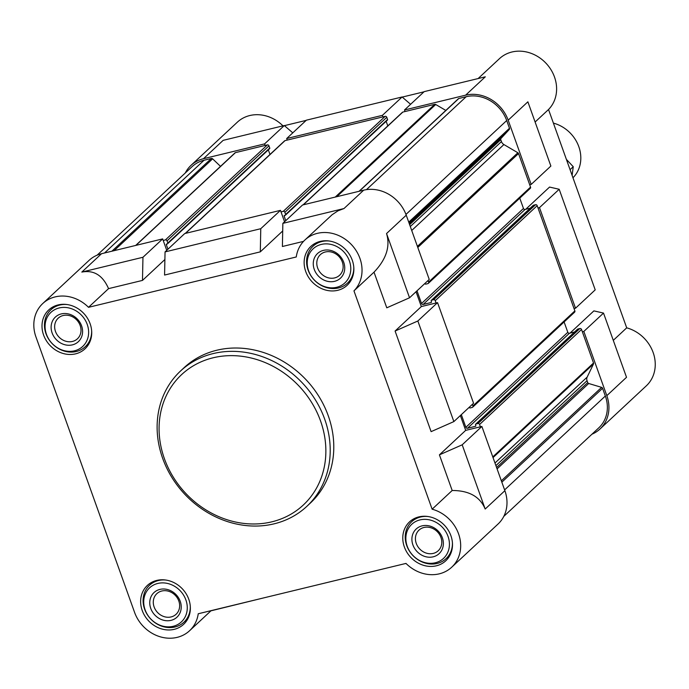 <?xml version="1.0" encoding="UTF-8"?>
<svg xmlns="http://www.w3.org/2000/svg" width="689" height="689" viewBox="0 0 689 689"><rect width="100%" height="100%" fill="white"/><g stroke="black" fill="none" stroke-linecap="round" stroke-linejoin="round"><path stroke-width="1.03" d="M167.944 249.211L166.342 244.741A0.672 0.586 47 0 1 166.712 243.975L167.444 243.803A0.672 0.586 47 0 0 167.815 243.036L167.039 240.866A1.344 1.18 47 0 0 165.412 239.918L163.207 240.452L162.647 238.902L101.533 253.716A35.337 30.91 47 0 0 89.079 260.364L42.761 303.53A35.337 30.91 47 0 1 88.511 307.32L296.261 256.971A35.337 30.91 47 0 1 304.9 240.005A35.337 30.91 47 0 1 351.132 244.276A35.337 30.91 47 0 1 353.957 290.861L374.015 272.172C386.253 259.331 390.439 246.455 386.546 233.545L409.542 297.777L429.238 279.424L406.243 215.192L386.546 233.545M353.957 290.861L432.132 509.197A35.337 30.91 47 0 1 458.788 534.483A35.337 30.91 47 0 1 451.734 567.193L498.052 524.028A35.337 30.91 47 0 0 504.882 490.68L481.878 426.448L465.678 430.375L460.373 415.536M453.87 421.59L417.853 320.996L395.09 331.039L431.107 431.641L453.87 421.59L473.567 403.237L437.549 302.635L421.349 306.562L416.035 291.723M304.9 240.005L332.098 214.753L337.937 210.851L343.983 208.543L282.86 223.357L302.557 204.995L363.68 190.181A35.337 30.91 47 0 1 406.243 215.192M481.878 426.448L462.19 444.81L439.418 454.852L465.678 430.375M432.132 509.197L452.182 490.499C469.037 490.508 480.035 496.691 485.185 509.033L462.19 444.81M437.549 302.635L417.853 320.996M452.182 490.499L439.418 454.852M210.946 610.824L264.74 597.639M286.831 592.29L382.559 569.088M282.86 223.357L282.395 246.498L303.53 241.374M142.959 257.264L81.836 272.077C93.842 269.804 102.747 275.324 108.561 288.631L142.485 280.406L142.959 257.264L162.647 238.902M285.754 220.652L284.161 216.182A0.672 0.586 47 0 1 284.523 215.424L285.263 215.244A0.672 0.586 47 0 0 285.625 214.486L284.85 212.315A1.344 1.18 47 0 0 283.231 211.359L281.026 211.902L280.466 210.352L184.738 233.554L165.05 251.907L164.576 275.049L260.304 251.855L282.705 230.97M142.485 280.406L164.895 259.52M88.511 307.32L108.561 288.631M451.734 567.193A35.337 30.91 47 0 1 405.985 563.413L198.234 613.761A35.337 30.91 47 0 1 189.587 630.728A35.337 30.91 47 0 1 134.57 612.366L35.931 336.878A35.337 30.91 47 0 1 42.761 303.53M395.09 331.039L421.349 306.562M409.542 297.777L386.779 307.819L374.015 272.172M539.487 207.622L538.014 207.983L574.04 308.577L575.513 308.224L539.487 207.622L559.184 189.268L595.21 289.862L575.513 308.224M570.061 333.088L593.884 310.885L603.521 313.082L626.516 377.305L606.82 395.667L583.824 331.435L582.351 331.797L593.53 363.008A1.344 1.18 47 0 1 593.496 363.964L587.166 377.09A5.047 4.418 47 0 0 587.054 380.681L587.726 382.576A1.344 1.18 47 0 0 588.699 383.497L601.609 387.364A1.344 1.18 47 0 1 602.582 388.295L605.347 396.02A33.658 29.438 47 0 1 598.844 427.783L503.797 516.371M606.82 395.667A35.337 30.91 47 0 1 599.99 429.014A35.337 30.91 47 0 1 591.946 434.208M97.115 255.171L192.162 166.583A33.658 29.438 47 0 1 204.03 160.253L211.385 158.47A1.344 1.18 47 0 1 212.625 158.84L220.506 166.368M234.742 153.199A1.344 1.18 47 0 1 235.44 152.639L265.144 145.439L264.593 143.889L284.29 125.536L292.782 132.848M185.272 173.008A35.337 30.91 47 0 1 191.017 165.351A35.337 30.91 47 0 1 203.479 158.703L264.593 143.889M402.109 96.977L306.381 120.179L286.684 138.541L287.235 140.082L382.963 116.889L382.412 115.339L402.109 96.977L410.601 104.297M286.684 138.541L382.412 115.339M525.733 209.275L549.555 187.072L559.184 189.268M603.521 313.082L583.824 331.435M465.618 95.168L404.503 109.982L424.2 91.628L485.314 76.815L465.618 95.168A35.337 30.91 47 0 1 508.181 120.179L531.176 184.411L550.873 166.049L527.877 101.817L508.181 120.179M203.479 158.703L223.167 140.349L284.29 125.536M535.112 122.022L548.53 109.517L626.706 327.843A35.337 30.91 47 0 1 653.361 353.138A35.337 30.91 47 0 1 646.308 385.849L599.99 429.014M478.114 78.555L499.473 58.651A35.337 30.91 47 0 1 545.705 62.932A35.337 30.91 47 0 1 548.53 109.517M284.419 125.648L306.174 120.377M402.238 97.089L423.985 91.818M191.017 165.351L237.335 122.186A35.337 30.91 47 0 1 282.964 125.854M613.288 340.349L626.706 327.843M411.721 230.488L503.909 144.561L517.87 152.76A1.344 1.18 47 0 1 518.533 153.552L529.703 184.764L531.176 184.411M404.503 109.982L405.054 111.532L434.759 104.332A1.344 1.18 47 0 1 435.724 104.495L445.817 110.429M359.038 191.309L458.34 98.76A1.344 1.18 47 0 1 458.814 98.501L466.169 96.718A33.658 29.438 47 0 1 506.708 120.532L509.472 128.266A1.344 1.18 47 0 1 509.274 129.48L500.972 138.48A1.344 1.18 47 0 0 500.765 139.695L501.446 141.589A5.047 4.418 47 0 0 503.909 144.561M265.144 145.439L267.358 144.905A1.344 1.18 47 0 1 268.977 145.853L269.752 148.023A0.672 0.586 47 0 1 269.382 148.781M268.331 149.866L269.976 154.457M185.255 233.425L284.557 140.875A1.344 1.18 47 0 1 285.031 140.625L287.235 140.082M382.963 116.889L385.168 116.346A1.344 1.18 47 0 1 386.796 117.302L387.571 119.473A0.672 0.586 47 0 1 387.201 120.23M386.15 121.307L387.795 125.906M303.065 204.874L402.367 112.324A1.344 1.18 47 0 1 402.841 112.066L405.054 111.532M529.703 184.764L530.539 187.089A1.344 1.18 47 0 1 530.28 188.355L428.334 283.368A1.344 1.18 47 0 1 427.86 283.627L425.802 284.126A0.672 0.586 47 0 1 424.992 283.644L424.915 283.446M519.773 198.148L523.468 208.474A1.344 1.18 47 0 0 525.096 209.43L530.194 208.19M533.122 205.563A0.672 0.586 47 0 1 533.501 205.201L535.568 204.702A1.344 1.18 47 0 1 537.187 205.658L538.014 207.983M574.04 308.577L574.867 310.903A1.344 1.18 47 0 1 574.609 312.169L472.671 407.182A1.344 1.18 47 0 1 472.198 407.44L470.131 407.94A0.672 0.586 47 0 1 469.321 407.457L469.252 407.259M564.102 321.961L567.805 332.296A1.344 1.18 47 0 0 569.424 333.243L574.531 332.012M577.46 329.376A0.672 0.586 47 0 1 577.838 329.023L579.897 328.524A1.344 1.18 47 0 1 581.516 329.471L582.351 331.797M428.334 283.368A1.344 1.18 47 0 0 428.592 282.102L428.041 280.535M417 290.827L421.53 303.487L523.468 208.474M436.077 302.996L435.25 300.671A1.344 1.18 47 0 0 433.622 299.715L431.564 300.215A0.672 0.586 47 0 0 431.193 300.981L431.469 301.756A0.672 0.586 47 0 1 431.107 302.514L423.149 304.443A1.344 1.18 47 0 1 421.53 303.487M472.671 407.182A1.344 1.18 47 0 0 472.93 405.916L472.37 404.357M461.329 414.64L465.859 427.309L567.805 332.296M480.405 426.81L479.578 424.484A1.344 1.18 47 0 0 477.959 423.537L475.892 424.036A0.672 0.586 47 0 0 475.531 424.794L475.806 425.569A0.672 0.586 47 0 1 475.436 426.327L467.486 428.257A1.344 1.18 47 0 1 465.859 427.309M180.552 370.992L184.135 367.65A92.559 80.957 47 0 1 216.768 350.245A92.559 80.957 47 0 1 319.231 396.95A92.559 80.957 47 0 1 310.351 503.073L306.777 506.415A92.559 80.957 -133 0 0 315.648 400.292A92.559 80.957 -133 0 0 213.185 353.578A92.559 80.957 -133 0 0 180.552 370.992A92.559 80.957 -133 0 0 184.445 493.901A92.559 80.957 -133 0 0 306.777 506.415M58.1 304.934A26.587 23.254 -133 0 0 48.73 309.938A26.587 23.254 -133 0 0 49.841 345.241A26.587 23.254 -133 0 0 84.988 348.841A26.587 23.254 -133 0 0 87.537 318.352A26.587 23.254 -133 0 0 58.1 304.934M320.239 241.4A26.587 23.254 -133 0 0 310.868 246.404A26.587 23.254 -133 0 0 311.988 281.715A26.587 23.254 -133 0 0 347.127 285.306A26.587 23.254 -133 0 0 349.676 254.818A26.587 23.254 -133 0 0 320.239 241.4M418.878 516.888A26.587 23.254 -133 0 0 409.507 521.892A26.587 23.254 -133 0 0 410.627 557.203A26.587 23.254 -133 0 0 445.766 560.794A26.587 23.254 -133 0 0 448.315 530.306A26.587 23.254 -133 0 0 418.878 516.888M156.739 580.422A26.587 23.254 -133 0 0 147.368 585.426A26.587 23.254 -133 0 0 148.48 620.729A26.587 23.254 -133 0 0 183.627 624.329A26.587 23.254 -133 0 0 186.176 593.84A26.587 23.254 -133 0 0 156.739 580.422M404.65 563.731L406.097 563.524M260.304 251.855L260.769 228.705L280.466 210.352M165.05 251.907L260.769 228.705M166.738 250.331L163.207 240.452M284.557 221.772L281.026 211.902M165.834 580.052A25.243 22.082 -133 0 0 158.375 580.543A25.243 22.082 -133 0 0 149.479 585.297A25.243 22.082 -133 0 0 150.538 618.817A25.243 22.082 -133 0 0 183.903 622.227A25.243 22.082 -133 0 0 190.285 606.286M157.824 583.445A23.297 20.377 -133 0 0 151.675 619.867A23.297 20.377 -133 0 0 186.986 611.307A23.297 20.377 -133 0 0 157.824 583.445M159.951 589.396A16.829 14.719 -133 0 0 155.507 615.708A16.829 14.719 -133 0 0 181.018 609.524A16.829 14.719 -133 0 0 159.951 589.396M67.195 304.564A25.243 22.082 -133 0 0 59.736 305.055A25.243 22.082 -133 0 0 50.84 309.809A25.243 22.082 -133 0 0 51.899 343.329A25.243 22.082 -133 0 0 85.264 346.739A25.243 22.082 -133 0 0 91.646 330.798M59.185 307.957A23.297 20.377 -133 0 0 53.036 344.379A23.297 20.377 -133 0 0 88.347 335.819A23.297 20.377 -133 0 0 59.185 307.957M61.312 313.908A16.829 14.719 -133 0 0 56.868 340.22A16.829 14.719 -133 0 0 82.379 334.036A16.829 14.719 -133 0 0 61.312 313.908M329.333 241.029A25.243 22.082 -133 0 0 321.884 241.529A25.243 22.082 -133 0 0 312.978 246.274A25.243 22.082 -133 0 0 314.038 279.794A25.243 22.082 -133 0 0 347.402 283.205A25.243 22.082 -133 0 0 353.784 267.263M321.324 244.423A23.297 20.377 -133 0 0 315.174 280.845A23.297 20.377 -133 0 0 350.494 272.293A23.297 20.377 -133 0 0 321.324 244.423M323.46 250.374A16.829 14.719 -133 0 0 319.016 276.685A16.829 14.719 -133 0 0 344.526 270.501A16.829 14.719 -133 0 0 323.46 250.374M427.972 516.517A25.243 22.082 -133 0 0 420.523 517.017A25.243 22.082 -133 0 0 411.617 521.762A25.243 22.082 -133 0 0 412.677 555.282A25.243 22.082 -133 0 0 446.041 558.693A25.243 22.082 -133 0 0 452.423 542.751M419.963 519.911A23.297 20.377 -133 0 0 413.813 556.333A23.297 20.377 -133 0 0 449.133 547.781A23.297 20.377 -133 0 0 419.963 519.911M422.099 525.862A16.829 14.719 -133 0 0 417.655 552.173A16.829 14.719 -133 0 0 443.165 545.989A16.829 14.719 -133 0 0 422.099 525.862M161.82 591.007A14.099 12.324 -133 0 0 156.851 593.66A14.099 12.324 -133 0 0 157.445 612.375A14.099 12.324 -133 0 0 176.074 614.287A14.099 12.324 -133 0 0 177.426 598.121A14.099 12.324 -133 0 0 161.82 591.007M423.968 527.473A14.099 12.324 -133 0 0 418.998 530.125A14.099 12.324 -133 0 0 419.584 548.849A14.099 12.324 -133 0 0 438.221 550.752A14.099 12.324 -133 0 0 439.565 534.586A14.099 12.324 -133 0 0 423.968 527.473M325.329 251.985A14.099 12.324 -133 0 0 320.359 254.637A14.099 12.324 -133 0 0 320.945 273.361A14.099 12.324 -133 0 0 339.582 275.264A14.099 12.324 -133 0 0 340.926 259.098A14.099 12.324 -133 0 0 325.329 251.985M63.181 315.519A14.099 12.324 -133 0 0 58.212 318.172A14.099 12.324 -133 0 0 58.806 336.887A14.099 12.324 -133 0 0 77.435 338.799A14.099 12.324 -133 0 0 78.787 322.633A14.099 12.324 -133 0 0 63.181 315.519M213.099 357.789A89.191 78.012 -133 0 0 189.561 497.208A89.191 78.012 -133 0 0 324.752 464.446A89.191 78.012 -133 0 0 213.099 357.789M572.964 177.771A33.658 29.438 -133 0 0 578.803 146.654A33.658 29.438 -133 0 0 553.396 123.116M566.384 159.374L573.248 166.704L572.12 175.411M573.248 166.704L570.07 169.666M504.882 490.68L485.185 509.033M343.983 208.543L363.68 190.181M81.836 272.077L101.533 253.716M359.313 191.241L458.814 98.501M366.47 189.647L466.169 96.718M405.959 214.434L506.708 120.532M408.732 222.159L509.472 128.266M409.008 222.926L509.274 129.48M409.352 223.873L500.972 138.48M409.628 224.648L500.765 139.695M410.299 226.535L501.446 141.589M417.413 246.386L517.87 152.76M417.792 247.446L518.533 153.552M428.592 282.102L530.539 187.089M423.149 304.443L525.096 209.43M431.564 300.215L533.501 205.201M433.622 299.715L535.568 204.702M435.25 300.671L537.187 205.658M472.93 405.916L574.867 310.903M467.486 428.257L569.424 333.243M475.892 424.036L577.838 329.023M477.959 423.537L579.897 328.524M479.578 424.484L581.516 329.471M492.79 456.902L593.53 363.008M493.031 457.599L593.496 363.964M494.978 463.017L587.166 377.09M495.908 465.626L587.054 380.681M496.588 467.521L587.726 382.576M497.079 468.899L588.699 383.497M501.342 480.81L601.609 387.364M501.842 482.188L602.582 388.295M504.606 489.922L605.347 396.02M104.53 252.992L204.03 160.253M111.885 251.209L211.385 158.47M114.098 250.675L212.625 158.84M135.94 245.379L235.44 152.639M165.412 239.918L267.358 144.905M167.039 240.866L268.977 145.853M167.815 243.036L269.752 148.023M166.342 244.741L167.315 243.828M185.522 233.364L285.031 140.625M283.231 211.359L385.168 116.346M284.85 212.315L386.796 117.302M285.625 214.486L387.571 119.473M284.161 216.182L285.134 215.278M303.341 204.805L402.841 112.066M335.25 197.071L434.759 104.332M336.792 196.701L435.724 104.495M189.587 630.728L211.153 610.626M431.323 300.344L533.269 205.331M475.66 424.157L577.597 329.144M135.664 245.448L234.966 152.889M167.685 243.673L269.623 148.66M285.496 215.114L387.442 120.101M153.63 581.43L149.479 585.297M188.054 618.36L183.903 622.227M54.991 305.942L50.84 309.809M89.415 342.872L85.264 346.739M317.129 242.407L312.978 246.274M351.554 279.338L347.402 283.205M415.768 517.895L411.617 521.762M450.193 554.826L446.041 558.693"/></g></svg>
